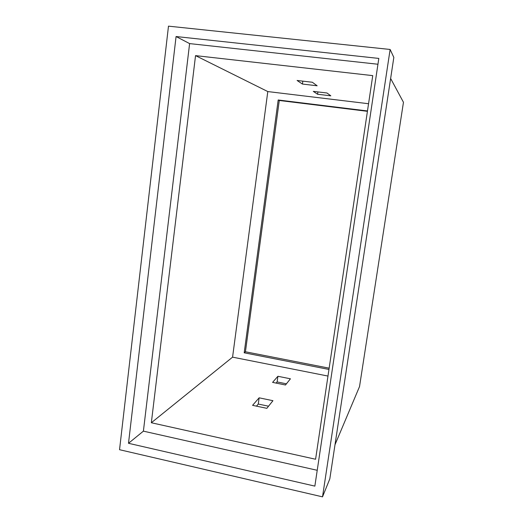 <?xml version="1.0" encoding="UTF-8"?>
<svg xmlns="http://www.w3.org/2000/svg" width="523" height="523" viewBox="0 0 523 523"><rect width="100%" height="100%" fill="white"/><g stroke="black" fill="none" stroke-linecap="round" stroke-linejoin="round"><path stroke-width="0.78" d="M390.635 78.483L403.462 102.292L359.53 386.575L335.001 444.733M268.541 406.208L258.27 404.05L256.479 406.149M286.421 383.817L277.112 381.927L276.111 383.091M312.336 82.255L297.11 80.477L302.425 84.053L317.141 85.785L312.336 82.255M372.742 75.626L195.537 55.621L151.337 422.754L315.585 459.246L372.742 75.626M368.552 103.731L267.796 91.564L195.537 55.621M326.973 92.996L313.297 91.368L317.566 94.238L330.83 95.833L326.973 92.996M252.583 405.332L266.841 408.332L272.941 400.696L259.133 397.82L252.583 405.332M267.796 91.564L232.572 357.15L327.98 376.063M232.572 357.15L151.337 422.754M272.588 382.378L285.48 384.993L290.428 378.802L277.903 376.279L272.588 382.378M329.157 368.172L245.431 351.77L279.269 100.481L367.421 111.321M322.514 496.85L329.81 478.891L393.832 57.419L390.125 49.463L168.484 26.15L119.538 449.702L322.514 496.85L390.125 49.463M128.501 443.295L314.859 486.115L378.822 58.419L176.074 36.532L128.501 443.295L143.4 431.148L317.226 470.295M377.952 64.244L189.607 43.599L143.4 431.148M189.607 43.599L176.074 36.532M367.479 110.948L278.19 99.985L244.195 352.803L328.967 369.441M244.195 352.803L245.431 351.77M278.19 99.985L279.269 100.481M258.27 404.05L259.133 397.82M302.425 84.053L302.824 81.143M277.112 381.927L277.903 376.279M317.566 94.238L317.892 91.917"/></g></svg>
